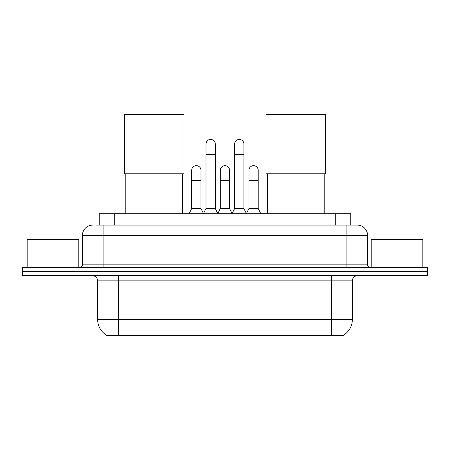 <?xml version="1.0" encoding="UTF-8"?>
<svg xmlns="http://www.w3.org/2000/svg" width="450" height="450" viewBox="0 0 450 450"><rect width="100%" height="100%" fill="white"/><g stroke="black" fill="none" stroke-linecap="round" stroke-linejoin="round"><path stroke-width="0.67" d="M99.219 225.079L99.219 213.711L350.781 213.711L350.781 225.079M343.299 335.261L343.299 335.627L106.701 335.627L106.701 335.261M97.661 319.613L118.328 319.613L118.328 280.868L97.661 280.868L97.661 319.613A18.079 18.079 0 0 0 106.599 335.211C107.938 335.728 111.847 335.728 118.328 335.211L331.673 335.211C338.147 335.728 342.056 335.728 343.401 335.211A18.079 18.079 0 0 0 352.339 319.613L352.339 280.868A5.164 5.164 0 0 1 357.502 275.704M37.997 267.435L427.5 267.435L427.5 271.569L22.5 271.569L22.5 275.704L37.997 275.704L37.997 271.569L22.5 271.569L22.5 267.435L37.997 267.435L37.997 271.569L427.5 271.569L427.5 275.704L37.997 275.704M96.609 225.079L353.627 225.079M96.373 225.079L103.089 225.079L103.089 235.412L82.423 235.412L82.423 264.853A2.582 2.582 0 0 1 79.841 267.435M92.756 225.079A10.333 10.333 0 0 0 82.423 235.412M357.244 225.079A10.333 10.333 0 0 1 367.577 235.412L346.911 235.412L346.911 225.079L357.086 225.079M367.577 235.412L367.577 264.853C367.729 266.423 368.589 267.283 370.159 267.435M427.5 267.435L427.5 271.569M78.806 267.435L78.806 239.541L27.152 239.541L27.152 267.435M422.848 267.435L422.848 239.541L371.194 239.541L371.194 267.435M125.814 173.779L125.814 213.711M182.638 173.779L182.638 213.711M124.526 114.373L183.932 114.373L183.932 173.779L124.526 173.779L124.526 114.373M267.362 173.779L267.362 213.711M324.186 173.779L324.186 213.711M266.068 114.373L325.474 114.373L325.474 173.779L266.068 173.779L266.068 114.373M203.406 213.711L205.987 208.547L215.286 208.547L217.873 213.711M215.286 208.547L215.286 144.079A4.652 4.652 0 0 0 210.639 139.427A4.652 4.652 0 0 1 210.932 139.438M205.987 208.547L205.987 154.412L215.286 154.412M205.987 154.412L205.987 144.079A4.652 4.652 0 0 1 210.639 139.427M232.026 213.711L234.607 208.547L243.906 208.547L246.487 213.711M243.906 208.547L243.906 144.079A4.652 4.652 0 0 0 239.259 139.427A4.652 4.652 0 0 1 239.552 139.438M234.607 208.547L234.607 154.412L243.906 154.412M234.607 154.412L234.607 144.079A4.652 4.652 0 0 1 239.259 139.427M189.096 213.711L191.683 208.547L200.981 208.547L203.484 213.559M200.981 208.547L200.981 170.319A4.652 4.652 0 0 0 196.622 165.679A4.652 4.652 0 0 1 200.981 170.319M191.683 208.547L191.683 180.653L200.981 180.653M191.683 180.653L191.683 170.319A4.652 4.652 0 0 1 196.622 165.679M217.794 213.559L220.297 208.547L229.596 208.547L232.104 213.559M229.596 208.547L229.596 170.319A4.652 4.652 0 0 0 225.242 165.679A4.652 4.652 0 0 1 229.596 170.319M220.297 208.547L220.297 180.653L229.596 180.653M220.297 180.653L220.297 170.319A4.652 4.652 0 0 1 225.242 165.679M246.414 213.559L248.917 208.547L258.216 208.547L260.798 213.711M258.216 208.547L258.216 170.319A4.652 4.652 0 0 0 253.856 165.679A4.652 4.652 0 0 1 258.216 170.319M248.917 208.547L248.917 180.653L258.216 180.653M248.917 180.653L248.917 170.319A4.652 4.652 0 0 1 253.856 165.679M329.349 335.627L329.349 335.121M120.651 335.627L120.651 335.121M114.716 225.079L114.716 213.711M335.284 225.079L335.284 213.711M331.673 275.704L331.673 280.868L118.328 280.868L118.328 275.704M352.339 280.868L331.673 280.868L331.673 319.613L352.339 319.613M331.673 335.211L331.673 319.613L118.328 319.613L118.328 335.211M412.003 275.704L412.003 267.435M103.089 267.435L103.089 264.853L367.577 264.853M82.423 264.853L103.089 264.853L103.089 235.412L346.911 235.412L346.911 267.435M97.661 280.868C97.358 277.729 95.636 276.007 92.498 275.704"/></g></svg>
